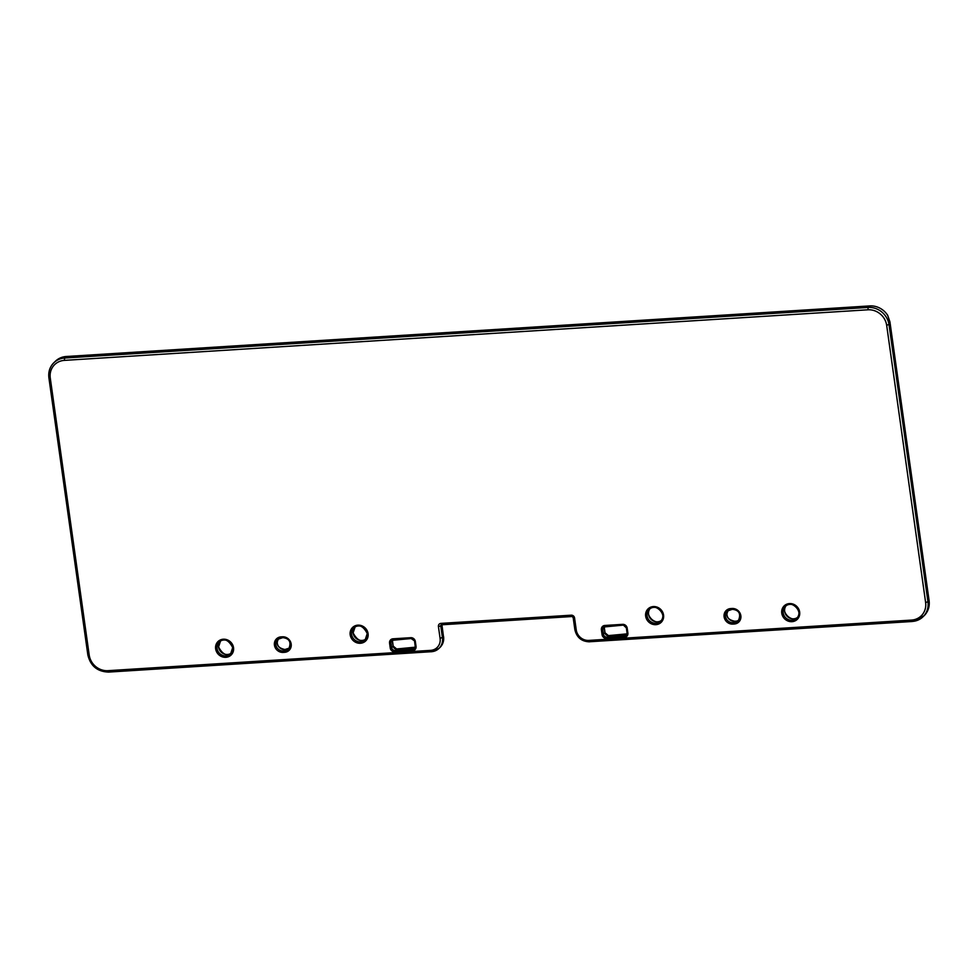 <?xml version="1.0" encoding="UTF-8"?>
<svg xmlns="http://www.w3.org/2000/svg" width="978" height="978" viewBox="0 0 978 978"><rect width="100%" height="100%" fill="white"/><g stroke="black" fill="none" stroke-linecap="round" stroke-linejoin="round"><path stroke-width="1.47" d="M889.907 321.762L929.1 600.639C929.809 606.629 928.134 611.678 924.051 615.785A19.193 17.726 -133.8 0 0 929.027 600.785L927.963 601.812A19.193 17.726 46.2 0 1 922.987 616.8A19.193 17.726 46.2 0 1 912.303 621.433L911.508 620.089A17.274 15.954 46.2 0 0 925.616 602.436L886.679 325.381A17.274 15.954 46.2 0 0 867.902 309.794L64.365 360.381L64.646 358.034A19.193 17.726 -133.8 0 0 53.949 362.655L55.538 361.126A19.193 17.726 46.2 0 1 66.235 356.505L869.76 305.918A19.193 17.726 -133.8 0 1 887.657 315.295L889.907 321.762L928.99 600.516M282.41 636.8L282.887 637.595A6.907 6.381 -133.8 0 1 288.608 649.233A6.907 6.381 -133.8 0 1 284.757 650.896L284.598 652.314A8.056 7.445 -133.8 0 0 291.175 644.074A8.056 7.445 -133.8 0 0 282.41 636.8L281.016 636.886A8.056 7.445 -133.8 0 0 274.439 645.125A8.056 7.445 -133.8 0 0 283.204 652.399L284.598 652.314M282.715 637.607L281.407 637.729L281.016 636.886M368.083 633.658A9.401 8.692 -133.8 0 0 353.547 626.666A9.401 8.692 -133.8 0 0 355.76 642.338A9.401 8.692 -133.8 0 0 368.083 633.658M233.534 647.705A9.401 8.692 -133.8 0 0 219.011 640.712A9.401 8.692 -133.8 0 0 221.211 656.385A9.401 8.692 -133.8 0 0 233.534 647.705M390.246 648.023A4.218 3.9 -133.8 0 0 394.843 651.825L412.594 650.712A4.218 3.9 -133.8 0 0 416.041 646.397L415.344 641.495A4.218 3.9 -133.8 0 0 410.76 637.693L393.009 638.805A4.218 3.9 -133.8 0 0 389.562 643.121L390.246 648.023L391.665 647.644A3.068 2.836 -133.8 0 0 395.002 650.419L412.753 649.294A3.068 2.836 -133.8 0 0 415.283 646.324M64.365 360.381A17.274 15.954 -133.8 0 0 50.269 378.046L89.206 655.089A17.274 15.954 -133.8 0 0 107.983 670.676L430.601 650.37A11.626 10.746 -133.8 0 0 440.1 638.475L438.425 626.531A3.068 2.836 -133.8 0 1 440.931 623.389L571.225 615.186A3.068 2.836 46.2 0 1 574.563 617.962L573.267 617.558M911.508 620.089L588.878 640.407A11.626 10.746 46.2 0 1 576.238 629.905L574.563 617.962M645.663 616.177A9.401 8.692 46.2 0 1 657.986 607.497A9.401 8.692 46.2 0 1 660.187 623.169A9.401 8.692 46.2 0 1 645.663 616.177M732.877 624.086A8.056 7.445 46.2 0 1 724.111 616.812A8.056 7.445 46.2 0 1 730.688 608.573L732.094 608.487A8.056 7.445 46.2 0 1 740.847 615.761A8.056 7.445 46.2 0 1 734.27 624.001L732.877 624.086L733.035 622.68A6.907 6.381 46.2 0 1 727.314 611.042A6.907 6.381 46.2 0 1 730.994 609.392M781.764 613.182A9.401 8.692 46.2 0 1 794.075 604.502A9.401 8.692 46.2 0 1 796.288 620.174A9.401 8.692 46.2 0 1 781.764 613.182M627.876 633.059A4.218 3.9 46.2 0 1 624.429 637.375L606.678 638.487A4.218 3.9 46.2 0 1 602.093 634.685L601.397 629.783A4.218 3.9 46.2 0 1 604.844 625.468L622.595 624.355A4.218 3.9 46.2 0 1 627.191 628.157L627.876 633.059L627.057 632.913L626.433 628.096M89.206 655.089L87.837 654.844L48.9 377.801C48.191 371.811 49.866 366.762 53.949 362.655A19.193 17.726 -133.8 0 0 48.973 377.655L50.269 378.046M867.902 309.794L868.171 307.434L64.646 358.034L66.235 356.505M367.3 633.426A8.252 7.628 -133.8 0 0 361.884 626.556A8.252 7.628 -133.8 0 0 353.73 627.962A8.252 7.628 -133.8 0 0 353.95 639.196A8.252 7.628 -133.8 0 0 365.161 639.869A8.252 7.628 -133.8 0 0 367.3 633.426M108.766 672.02L108.631 672.082C97.397 671.703 90.465 665.957 87.837 654.844L87.91 654.698M430.601 650.37L431.261 651.776L438.939 648.438A13.545 12.518 -133.8 0 1 431.396 651.703L108.631 672.082L107.983 670.676M441.824 624.783A1.149 1.064 46.2 0 0 441.836 624.881L443.511 636.837A13.545 12.518 46.2 0 1 440.002 647.424L438.939 648.438A13.545 12.518 -133.8 0 0 442.459 637.852L440.772 625.908L441.909 624.771L443.474 636.556M440.1 638.475L443.584 636.69C444.098 640.92 442.9 644.502 440.002 647.424M232.752 647.46A8.252 7.628 -133.8 0 0 227.336 640.602A8.252 7.628 -133.8 0 0 219.182 642.008A8.252 7.628 -133.8 0 0 219.402 653.243A8.252 7.628 -133.8 0 0 230.612 653.915A8.252 7.628 -133.8 0 0 232.752 647.46M231.297 653.145A8.252 7.628 46.2 0 1 223.436 653.671A8.252 7.628 46.2 0 1 218.534 647.033A8.252 7.628 46.2 0 1 219.977 641.348M925.616 602.436L927.963 601.812L889.026 324.757A19.193 17.726 46.2 0 0 868.171 307.434L869.76 305.918M886.679 325.381L890.09 323.742M624.429 637.375L624.587 635.957L606.837 637.081A3.068 2.836 46.2 0 1 603.499 634.306L602.815 629.416L601.397 629.783M627.118 632.986A3.068 2.836 46.2 0 1 624.587 635.957L626.079 634.539A3.068 2.836 -133.8 0 0 626.886 634.367M647.069 615.81A8.252 7.628 46.2 0 1 649.209 609.355A8.252 7.628 46.2 0 1 660.431 610.04A8.252 7.628 46.2 0 1 660.639 621.262A8.252 7.628 46.2 0 1 652.485 622.668A8.252 7.628 46.2 0 1 647.069 615.81M650.003 608.707A8.252 7.628 -133.8 0 0 648.561 614.38A8.252 7.628 -133.8 0 0 653.463 621.018A8.252 7.628 -133.8 0 0 661.324 620.504M604.49 626.47A3.068 2.836 -133.8 0 0 604.294 627.986L602.815 629.416A3.068 2.836 46.2 0 1 603.609 627.008L622.9 625.162M728.121 610.394A6.907 6.381 -133.8 0 0 734.515 621.25L735.921 621.164A6.907 6.381 -133.8 0 0 738.952 620.15M730.688 608.573L731.079 609.416L732.559 609.294A6.907 6.381 46.2 0 1 738.28 620.92A6.907 6.381 46.2 0 1 734.429 622.583L734.27 624.001M739.771 619.502L734.429 622.583L733.035 622.68L734.515 621.25L736.092 621.152M734.686 621.238L734.6 621.213C725.468 619.208 725.823 614.013 728.806 609.612M786.104 605.712A8.252 7.628 -133.8 0 0 784.662 611.384A8.252 7.628 -133.8 0 0 789.564 618.023A8.252 7.628 -133.8 0 0 797.425 617.509M738.28 620.92C741.251 614.05 739.319 610.186 732.485 609.331L732.094 608.487M727.314 611.042L732.388 609.294M783.17 612.815A8.252 7.628 46.2 0 1 785.31 606.36A8.252 7.628 46.2 0 1 796.52 607.032A8.252 7.628 46.2 0 1 796.74 618.267A8.252 7.628 46.2 0 1 788.586 619.673A8.252 7.628 46.2 0 1 783.17 612.815M438.425 626.531L440.772 625.908A1.149 1.064 -133.8 0 1 441.078 625.003L441.714 624.722M440.931 623.389L441.579 624.795L572.02 616.519M393.315 639.624A3.068 2.836 -133.8 0 0 390.98 642.754L391.665 647.644L393.144 646.226L392.459 641.323A3.068 2.836 46.2 0 1 392.655 639.808M392.447 641.165L389.562 643.121M415.039 647.705A3.068 2.836 46.2 0 1 414.232 647.876L412.594 650.712M414.403 647.864L396.481 648.989L394.843 651.825M415.943 647.13L396.481 648.989A3.068 2.836 46.2 0 1 393.144 646.226L393.119 646.055M416.041 646.397L415.21 646.25L414.599 641.434M414.464 648.561L415.21 646.25L414.574 641.262A3.068 2.836 -133.8 0 0 411.237 638.487L410.76 637.693M411.066 638.5L393.4 639.649L393.009 638.805M365.845 639.111A8.252 7.628 46.2 0 1 357.985 639.624A8.252 7.628 46.2 0 1 353.082 632.986A8.252 7.628 46.2 0 1 354.525 627.314M391.775 640.345L411.151 638.536L415.344 641.495M393.254 638.927L392.508 641.238L393.193 646.128L396.652 648.976M289.28 648.463A6.907 6.381 46.2 0 1 286.236 649.478L283.363 650.981L283.204 652.399M286.407 649.465L283.363 650.981A6.907 6.381 -133.8 0 1 277.642 639.355L282.801 637.644C289.647 638.5 291.578 642.363 288.608 649.233M281.322 637.705A6.907 6.381 -133.8 0 0 277.642 639.355M290.087 647.815L284.842 649.563A6.907 6.381 46.2 0 1 278.437 638.707M279.121 637.925C276.151 642.314 275.784 647.522 284.928 649.526L285.014 649.551M571.225 615.186L573.194 617.717L574.868 629.661L576.238 629.905M574.942 629.514L574.868 629.661C576.727 637.497 581.617 641.544 589.538 641.812L588.878 640.407M589.673 641.739L912.156 621.495L924.051 615.785M606.678 638.487L608.328 635.651L626.238 634.526M602.093 634.685L604.991 632.888A3.068 2.836 -133.8 0 0 608.328 635.651L608.499 635.639M603.609 627.008A3.068 2.836 46.2 0 1 605.162 626.287M622.595 624.355L626.409 627.925A3.068 2.836 46.2 0 0 623.072 625.15L605.235 626.311L604.844 625.468M626.299 635.223L627.057 632.913L626.372 628.023L627.191 628.157M604.282 627.827L604.966 632.717M353.73 627.962C358.571 623.805 363.082 625.651 367.251 633.512L365.161 639.869M786.789 604.942C778.965 610.248 791.96 624.27 798.219 616.849M649.209 609.355C654.832 601.763 668.316 615.309 660.639 621.262M650.7 607.937C642.876 613.243 655.859 627.265 662.13 619.844M785.31 606.36C790.933 598.756 804.405 612.314 796.74 618.267M220.673 640.578L218.571 646.935C222.752 654.795 227.251 656.641 232.104 652.485M219.182 642.008C224.023 637.852 228.534 639.698 232.703 647.558L230.612 653.915M355.222 626.543L353.119 632.9C357.3 640.749 361.799 642.607 366.64 638.451M605.101 625.59L604.343 627.9L605.027 632.79L608.414 635.614L627.79 633.793"/></g></svg>
